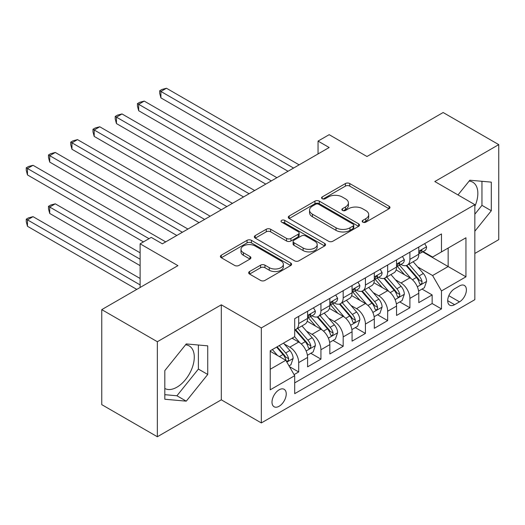 <?xml version="1.0" encoding="UTF-8"?>
<svg xmlns="http://www.w3.org/2000/svg" width="525" height="525" viewBox="0 0 525 525"><rect width="100%" height="100%" fill="white"/><g stroke="black" fill="none" stroke-linecap="round" stroke-linejoin="round"><path stroke-width="0.79" d="M362.814 222.154A2.159 1.247 0 0 0 365.866 222.154L389.064 208.76A3.084 1.785 0 0 0 389.97 207.5A3.084 1.785 0 0 0 389.064 206.24L349.768 183.553A3.084 1.785 0 0 0 345.404 183.553L322.206 196.947A2.159 1.247 0 0 0 321.576 197.827A2.159 1.247 0 0 0 322.206 198.713A2.159 1.247 0 0 0 325.264 198.713L328.263 196.98A9.877 5.703 0 0 1 342.234 196.98L345.509 198.87A9.877 5.703 0 0 1 348.403 202.899A9.877 5.703 0 0 1 345.509 206.935L342.51 208.668A2.159 1.247 0 0 0 341.873 209.547A2.159 1.247 0 0 0 342.51 210.433A2.159 1.247 0 0 0 345.568 210.433L348.567 208.701A9.877 5.703 0 0 1 362.539 208.701L365.813 210.591A9.877 5.703 0 0 1 368.708 214.62A9.877 5.703 0 0 1 365.813 218.656L362.814 220.388A2.159 1.247 0 0 0 362.178 221.268A2.159 1.247 0 0 0 362.814 222.154L362.814 220.388M164.811 388.48A24.531 14.162 120 0 0 176.932 387.181A24.531 14.162 120 0 0 192.957 365.564A24.531 14.162 120 0 0 189.197 345.903A24.531 14.162 120 0 0 185.574 344.794M279.123 406.252A10.067 5.808 120 0 0 285.698 397.379A10.067 5.808 120 0 0 284.156 389.314A10.067 5.808 120 0 0 279.123 389.812A10.067 5.808 120 0 0 272.547 398.685A10.067 5.808 120 0 0 274.089 406.75A10.067 5.808 120 0 0 279.123 406.252M469.14 181.079A24.531 14.162 -60 0 1 472.762 182.188A24.531 14.162 -60 0 1 474.843 206.417M249.565 271.53A3.084 1.785 0 0 0 248.66 272.79A3.084 1.785 0 0 0 249.565 274.05L260.59 280.416A3.084 1.785 0 0 0 264.954 280.416L290.719 265.538A3.084 1.785 0 0 0 291.618 264.278A3.084 1.785 0 0 0 290.719 263.018L251.423 240.332A3.084 1.785 0 0 0 247.052 240.332L221.294 255.209A3.084 1.785 0 0 0 220.388 256.469A3.084 1.785 0 0 0 221.294 257.729L234.609 265.414A3.084 1.785 0 0 0 238.98 265.414L250.005 259.048A3.084 1.785 0 0 0 250.904 257.788A3.084 1.785 0 0 0 250.005 256.528L243.397 252.715A8.256 4.771 0 0 1 240.982 249.349A8.256 4.771 0 0 1 246.081 244.939A8.256 4.771 0 0 1 255.078 245.976L280.947 260.912A8.256 4.771 0 0 1 283.369 264.278A8.256 4.771 0 0 1 278.27 268.688A8.256 4.771 0 0 1 269.266 267.652L264.954 265.164A3.084 1.785 0 0 0 260.59 265.164L249.565 271.53L249.565 274.05M474.843 253.45L498.75 239.643L498.75 144.624L443.146 112.521L366.975 156.502L329.168 134.676L318.045 141.094L329.168 147.512L162.363 243.817L151.239 237.398L140.123 243.817L140.123 287.477M157.356 341.723L157.356 436.748L221.301 399.827L221.301 304.808L157.356 341.723L101.758 309.625L177.929 265.643L140.123 243.817M221.301 304.808L261.332 327.922L474.843 204.652L474.843 299.677L261.332 422.94L261.332 327.922M498.75 144.624L434.812 181.538L474.843 204.652M328.486 241.218A3.084 1.785 0 0 0 332.85 241.218L358.608 226.347A3.084 1.785 0 0 0 359.513 225.081A3.084 1.785 0 0 0 358.608 223.821L319.312 201.134A3.084 1.785 0 0 0 314.947 201.134L289.19 216.011A3.084 1.785 0 0 0 288.284 217.271A3.084 1.785 0 0 0 289.19 218.531L328.486 241.218M282.522 222.62A2.159 1.247 0 0 1 284.714 222.928L284.714 220.356L324.66 243.423A3.084 1.785 0 0 1 325.566 244.683A3.084 1.785 0 0 1 324.66 245.943L298.902 260.813A3.084 1.785 0 0 1 294.538 260.813L255.242 238.127L255.242 235.607A3.084 1.785 0 0 0 254.336 236.867A3.084 1.785 0 0 0 255.242 238.127M255.242 235.607L266.267 229.241A3.084 1.785 0 0 1 270.631 229.241L286.571 238.442A3.084 1.785 0 0 0 290.935 238.442L298.246 234.222A3.084 1.785 0 0 0 299.152 232.962A3.084 1.785 0 0 0 298.246 231.702L281.656 222.121A2.159 1.247 0 0 1 281.026 221.242A2.159 1.247 0 0 1 282.358 220.087A2.159 1.247 0 0 1 284.714 220.356M157.356 436.748L101.758 404.644L101.758 309.625M294.079 374.627L298.699 371.962L289.465 366.634M284.215 343.96L289.8 347.183A12.58 7.265 60 0 1 298.699 362.591L307.591 357.453L307.591 366.831L320.939 359.126L310.82 353.279M306.456 331.118L312.04 334.34A12.58 7.265 60 0 1 320.939 349.748L329.831 344.617L329.831 353.988L343.179 346.283L333.06 340.443M328.696 318.275L334.281 321.503A12.58 7.265 60 0 1 343.179 336.912L352.072 331.774L352.072 341.145L365.42 333.441L355.3 327.6M350.936 305.438L356.521 308.661A12.58 7.265 60 0 1 365.42 324.069L374.312 318.931L374.312 328.309L387.66 320.604L377.541 314.764M373.177 292.596L378.761 295.818A12.58 7.265 60 0 1 387.66 311.227L396.552 306.095L396.552 315.466L409.9 307.762L409.9 298.39A12.58 7.265 -120 0 0 401.002 282.982L395.417 279.759M399.781 301.921L409.9 307.762M307.591 357.453A12.58 7.265 -120 0 0 298.699 342.044L292.025 338.192M329.831 344.617A12.58 7.265 -120 0 0 320.939 329.208L307.184 321.267M352.072 331.774A12.58 7.265 -120 0 0 343.179 316.365L329.424 308.424M374.312 318.931A12.58 7.265 -120 0 0 365.42 303.522L351.665 295.582M396.552 306.095A12.58 7.265 -120 0 0 387.66 290.686L373.905 282.745M459.493 285.935L454.604 288.757A9.752 5.631 120 0 0 448.232 297.353A9.752 5.631 120 0 0 449.728 305.163A9.752 5.631 120 0 0 454.604 304.684L459.493 301.855A9.752 5.631 120 0 0 465.865 293.265A9.752 5.631 120 0 0 464.369 285.449A9.752 5.631 120 0 0 459.493 285.935M270.231 369.265L285.797 360.281L294.696 375.69L294.696 393.665L441.479 308.917L441.479 290.942L432.587 275.533L417.657 266.917M294.696 375.69L270.231 389.812L270.231 350.779L294.696 336.656L294.696 318.675L441.479 233.927L441.479 251.908L465.944 237.779L465.944 276.819L441.479 290.942M311.922 315.787L312.04 315.853A12.58 7.265 60 0 0 318.334 316.477L327.226 311.338A12.58 7.265 -120 0 0 329.831 305.576L329.831 298.39M334.162 302.945L334.281 303.01A12.58 7.265 60 0 0 340.574 303.634L349.466 298.495A12.58 7.265 -120 0 0 352.072 292.74L352.072 285.548M356.403 290.102L356.521 290.174A12.58 7.265 60 0 0 362.814 290.791L371.707 285.659A12.58 7.265 -120 0 0 374.312 279.897L374.312 272.705M378.643 277.266L378.761 277.331A12.58 7.265 60 0 0 385.055 277.955L393.947 272.816A12.58 7.265 -120 0 0 396.552 267.061L396.552 259.868M294.696 382.883L432.141 303.529L432.141 294.925L418.792 302.63L418.792 293.252A12.58 7.265 -120 0 0 409.9 277.843L396.145 269.902M400.883 264.423L401.002 264.488A12.58 7.265 -120 0 0 407.295 265.112A12.58 7.265 -120 0 0 409.9 259.357L409.9 252.164M407.295 265.112L416.187 259.98A12.58 7.265 -120 0 0 418.792 254.218L418.792 247.026M298.699 316.365L298.699 323.558A12.58 7.265 60 0 1 296.093 329.313A12.58 7.265 60 0 1 294.696 329.825M296.093 329.313L304.986 324.181A12.58 7.265 -120 0 0 307.591 318.419L307.591 311.227M320.939 303.522L320.939 310.715A12.58 7.265 60 0 1 318.334 316.477M343.179 290.686L343.179 297.872A12.58 7.265 60 0 1 340.574 303.634M365.42 277.843L365.42 285.036A12.58 7.265 60 0 1 362.814 290.791M387.66 265L387.66 272.193A12.58 7.265 60 0 1 385.055 277.955M387.66 311.227L387.66 320.604M365.42 324.069L365.42 333.441M343.179 336.912L343.179 346.283M320.939 349.748L320.939 359.126M298.699 362.591L298.699 371.962M285.797 360.281L270.231 351.291M432.587 275.533L448.153 266.543L448.153 248.056L465.944 237.779M422.684 251.843L465.944 276.819M423.124 251.58L432.587 257.04L441.479 251.908M221.301 399.827L261.332 422.94M318.045 141.094L318.045 153.93M422.021 289.078L432.141 294.925M432.141 303.529L441.479 308.917M474.843 231.217L491.302 210.742L491.302 182.129L469.836 180.213L458.003 194.933M164.811 399.243L186.27 401.159L207.736 374.463L207.736 345.844L186.27 343.928L164.811 370.624L164.811 399.243M474.843 214.207L481.957 205.354L481.957 181.296M481.957 205.354L491.302 210.742M164.811 394.682L176.932 395.765L198.391 369.068L198.391 345.01M198.391 369.068L207.736 374.463M176.932 395.765L186.27 401.159M363.674 222.456L365.813 221.222A9.877 5.703 0 0 0 368.708 217.192L368.708 214.62M348.403 202.899L348.403 205.472A9.877 5.703 0 0 1 345.509 209.501L343.37 210.735M389.025 208.786L349.768 186.119A3.084 1.785 0 0 0 345.404 186.119L323.072 199.014M358.568 226.367L319.312 203.707A3.084 1.785 0 0 0 314.947 203.707L289.229 218.551M353.154 225.967A2.159 1.247 0 0 0 353.784 225.081A2.159 1.247 0 0 0 353.154 224.201L318.662 204.291A2.159 1.247 0 0 0 315.604 204.291L312.441 206.115A9.877 5.703 0 0 0 309.547 210.151A9.877 5.703 0 0 0 312.441 214.18L336.013 227.791A9.877 5.703 0 0 0 349.985 227.791L353.154 225.967L353.154 228.532A2.159 1.247 0 0 0 353.784 227.653L353.784 225.081M309.547 210.151L309.547 212.717A9.877 5.703 0 0 0 312.441 216.746L312.441 214.18M353.154 228.532L349.985 230.363A9.877 5.703 0 0 1 336.013 230.363L312.441 216.746M255.281 238.153L266.267 231.814L266.267 229.241M299.152 232.962L299.152 235.528A3.084 1.785 0 0 1 298.246 236.788L290.935 241.014A3.084 1.785 0 0 1 286.571 241.014L270.631 231.814A3.084 1.785 0 0 0 266.267 231.814M284.714 222.928L324.621 245.969M303.102 247.99A8.256 4.771 0 0 0 312.106 249.027A8.256 4.771 0 0 0 317.205 244.617A8.256 4.771 0 0 0 314.783 241.251L305.668 235.988A3.084 1.785 0 0 0 301.304 235.988L293.993 240.207A3.084 1.785 0 0 0 293.088 241.467A3.084 1.785 0 0 0 293.993 242.727L303.102 247.99L303.102 250.556A8.256 4.771 0 0 0 312.106 251.593A8.256 4.771 0 0 0 317.205 247.19L317.205 244.617M293.088 241.467L293.088 244.04A3.084 1.785 0 0 0 293.993 245.3L293.993 242.727M303.102 250.556L293.993 245.3M283.369 264.278L283.369 266.851A8.256 4.771 0 0 1 278.27 271.254A8.256 4.771 0 0 1 269.266 270.224L264.954 267.73A3.084 1.785 0 0 0 260.59 267.73L249.605 274.07M240.982 249.349L240.982 251.915A8.256 4.771 0 0 0 243.397 255.288L243.397 252.715M249.959 259.074L243.397 255.288M290.673 265.565L251.423 242.904A3.084 1.785 0 0 0 247.052 242.904L221.333 257.749M418.609 291.047L424.358 287.733L426.576 281.308A8.334 4.81 -120 0 0 423.334 273.486L413.168 261.719M411.134 278.657L399.518 265.21M404.526 274.739L397.786 266.936A19.97 11.53 -120 0 0 397.169 266.241M160.919 149.244L243.541 196.947L116.438 123.565L116.438 117.147L121.997 113.938L254.658 190.529M406.16 265.565L416.437 277.463A8.334 4.81 60 0 1 419.409 283.205L420.013 284.196L421.142 284.038L421.897 283.119L422.08 281.669A8.334 4.81 -120 0 0 419.108 275.927L408.942 264.16M406.763 265.368L417.808 278.158A4.246 2.454 60 0 1 418.878 279.818L422.08 281.669M424.692 243.626L426.576 246.901A8.334 4.81 60 0 1 424.856 250.582L420.63 253.024A8.334 4.81 -120 0 0 422.08 251.107L421.903 250.366L420.86 250.576L419.409 252.643A8.334 4.81 60 0 1 418.792 253.831M293.58 168.059L160.919 91.462L166.477 88.252L299.138 164.85M419.075 253.418L419.108 253.418A8.334 4.81 -120 0 0 420.63 253.024M288.022 171.268L160.919 97.886L160.919 91.462L159.692 90.759L161.917 89.473L166.477 88.252M160.919 97.886L159.692 93.325L159.692 90.759M396.368 303.89L402.117 300.569L404.335 294.151A8.334 4.81 -120 0 0 401.093 286.328L390.928 274.562M388.894 291.5L377.278 278.053M382.285 287.582L375.546 279.779A19.97 11.53 -120 0 0 374.929 279.083M138.679 162.087L221.301 209.79L94.192 136.408L94.192 129.983L99.757 126.774L232.418 203.372M383.919 278.408L394.196 290.305A8.334 4.81 60 0 1 397.169 296.048L397.773 297.038L398.902 296.874L399.656 295.962L399.84 294.505A8.334 4.81 -120 0 0 396.867 288.763L386.702 276.997M384.523 278.211L395.568 291.001A4.246 2.454 60 0 1 396.637 292.661L399.84 294.505M374.128 316.733L379.877 313.412L382.095 306.994A8.334 4.81 -120 0 0 378.853 299.165L368.688 287.398M366.653 304.336L355.038 290.889M360.045 300.425L353.305 292.622A19.97 11.53 -120 0 0 352.688 291.926M116.432 174.93L199.06 222.633L71.951 149.244L71.951 142.826L77.516 139.617L210.177 216.208M361.679 291.244L371.956 303.148A8.334 4.81 60 0 1 374.929 308.89L375.533 309.875L376.661 309.717L377.416 308.798L377.6 307.348A8.334 4.81 -120 0 0 374.627 301.606L364.462 289.839M362.283 291.053L373.327 303.837A4.246 2.454 60 0 1 374.397 305.498L377.6 307.348M351.888 329.569L357.637 326.255L359.855 319.83A8.334 4.81 -120 0 0 356.613 312.007L346.447 300.241M344.413 317.179L332.798 303.732M337.805 313.261L331.065 305.458A19.97 11.53 -120 0 0 330.442 304.762M94.192 187.766L176.82 235.469L49.711 162.087L49.711 155.669L55.276 152.46L187.937 229.051M339.439 304.087L349.716 315.984A8.334 4.81 60 0 1 352.688 321.727L353.292 322.717L354.421 322.56L355.176 321.641L355.359 320.184A8.334 4.81 -120 0 0 352.387 314.449L342.221 302.682M340.042 303.89L351.087 316.68A4.246 2.454 60 0 1 352.157 318.34L355.359 320.184M329.647 342.412L335.396 339.091L337.614 332.673A8.334 4.81 -120 0 0 334.373 324.844L324.207 313.084M322.173 330.022L310.557 316.575M315.564 326.104L308.825 318.301A19.97 11.53 -120 0 0 308.201 317.605M71.951 200.609L143.456 241.894L27.471 174.93L27.471 168.505L33.036 165.296L165.697 241.887M317.198 316.929L327.475 328.827A8.334 4.81 60 0 1 330.448 334.569L331.052 335.554L332.181 335.396L332.935 334.484L333.119 333.027A8.334 4.81 -120 0 0 330.146 327.285L319.981 315.518M317.802 316.733L328.847 329.516A4.246 2.454 60 0 1 329.917 331.183L333.119 333.027M402.445 256.463L404.335 259.737A8.334 4.81 60 0 1 402.616 263.425L398.39 265.867A8.334 4.81 -120 0 0 399.84 263.944L399.663 263.209L398.619 263.412L397.169 265.486A8.334 4.81 60 0 1 396.552 266.674M271.34 180.895L138.679 104.304L144.237 101.095L276.898 177.686M396.834 266.254L396.867 266.254A8.334 4.81 -120 0 0 398.39 265.867M265.781 184.111L138.679 110.722L138.679 104.304L137.452 103.596L139.676 102.316L144.237 101.095M138.679 110.722L137.452 106.168L137.452 103.596M380.205 269.305L382.095 272.58A8.334 4.81 60 0 1 380.369 276.268L376.149 278.709A8.334 4.81 -120 0 0 377.6 276.787L377.423 276.045L376.379 276.255L374.929 278.329A8.334 4.81 60 0 1 374.312 279.51M249.099 193.738L115.211 116.438L117.436 115.152L121.997 113.938M374.594 279.097L374.627 279.097A8.334 4.81 -120 0 0 376.149 278.709M116.438 123.565L115.211 119.004L115.211 116.438M357.965 282.148L359.855 285.416A8.334 4.81 60 0 1 358.129 289.104L353.909 291.546A8.334 4.81 -120 0 0 355.359 289.629L355.182 288.888L354.139 289.098L352.688 291.165A8.334 4.81 60 0 1 352.072 292.353M226.859 206.581L92.971 129.281L95.196 127.995L99.757 126.774M352.354 291.939L352.387 291.939A8.334 4.81 -120 0 0 353.909 291.546M94.192 136.408L92.971 131.847L92.971 129.281M335.724 294.984L337.614 298.259A8.334 4.81 60 0 1 335.888 301.947L331.662 304.388A8.334 4.81 -120 0 0 333.119 302.466L332.942 301.731L331.898 301.934L330.448 304.008A8.334 4.81 60 0 1 329.831 305.196M204.619 219.417L70.731 142.118L72.955 140.838L77.516 139.617M330.113 304.776L330.146 304.776A8.334 4.81 -120 0 0 331.662 304.388M71.951 149.244L70.731 144.69L70.731 142.118M307.407 355.254L313.156 351.934L315.374 345.516A8.334 4.81 -120 0 0 312.132 337.687L301.967 325.92M299.933 342.858L294.61 336.702M293.324 338.947L292.458 337.942M140.123 252.807L55.276 203.818L49.711 207.027L49.711 213.452L140.123 265.643M294.958 329.766L305.235 341.67A8.334 4.81 60 0 1 308.208 347.412L308.812 348.397L309.94 348.239L310.695 347.32L310.879 345.87A8.334 4.81 -120 0 0 307.906 340.128L297.741 328.361M295.562 329.575L306.607 342.359A4.246 2.454 60 0 1 307.676 344.019L310.879 345.87M49.711 213.452L48.49 208.891L48.49 206.325L140.123 259.225M48.49 206.325L50.715 205.039L55.276 203.818M313.484 307.827L315.374 311.102A8.334 4.81 60 0 1 313.648 314.79L309.422 317.225A8.334 4.81 -120 0 0 310.879 315.308L310.702 314.567L309.658 314.777L308.208 316.851A8.334 4.81 60 0 1 307.591 318.032M182.378 232.26L48.49 154.96L50.715 153.674L55.276 152.46M307.873 317.618L307.906 317.618A8.334 4.81 -120 0 0 309.422 317.225M49.711 162.087L48.49 157.526L48.49 154.96M289.019 365.866L290.909 364.777L293.134 358.352A8.334 4.81 -120 0 0 289.892 350.529L283.493 343.12M277.522 355.504L272.37 349.538M271.084 351.783L270.231 350.798M140.123 278.486L33.036 216.661L27.471 219.87L27.471 226.288L136.782 289.4M276.596 347.104L282.995 354.506A8.334 4.81 60 0 1 285.967 360.248L286.571 361.239L287.7 361.082L288.455 360.163L288.638 358.706A8.334 4.81 -120 0 0 285.666 352.964L279.267 345.562M277.115 346.802L284.366 355.202A4.246 2.454 60 0 1 285.436 356.862L288.638 358.706M27.471 226.288L26.25 221.734L26.25 219.161L140.123 284.904M26.25 219.161L28.475 217.882L33.036 216.661M149.015 238.678L26.25 167.803L28.475 166.517L33.036 165.296M27.471 174.93L26.25 170.369L26.25 167.803M289.8 347.183L298.699 342.044M312.04 334.34L320.939 329.208M334.281 321.503L343.179 316.365M356.521 308.661L365.42 303.522M378.761 295.818L387.66 290.686M401.002 282.982L409.9 277.843M409.9 259.357L418.792 254.218M298.699 323.558L307.591 318.419M320.939 310.715L329.831 305.576M343.179 297.872L352.072 292.74M365.42 285.036L374.312 279.897M387.66 272.193L396.552 267.061M409.9 298.39L418.792 293.252M448.829 295.7L459.493 301.855M447.707 300.7L454.604 304.684M365.813 221.222L365.813 218.656M342.51 210.433L342.51 208.668M345.509 209.501L345.509 206.935M322.206 198.713L322.206 196.947M345.404 186.119L345.404 183.553M349.768 186.119L349.768 183.553M389.064 208.76L389.064 206.24M289.19 218.531L289.19 216.011M314.947 203.707L314.947 201.134M319.312 203.707L319.312 201.134M358.608 226.347L358.608 223.821M336.013 230.363L336.013 227.791M349.985 230.363L349.985 227.791M270.631 231.814L270.631 229.241M286.571 241.014L286.571 238.442M290.935 241.014L290.935 238.442M298.246 236.788L298.246 234.222M324.66 245.943L324.66 243.423M260.59 267.73L260.59 265.164M264.954 267.73L264.954 265.164M269.266 270.224L269.266 267.652M250.005 259.048L250.005 256.528M221.294 257.729L221.294 255.209M247.052 242.904L247.052 240.332M251.423 242.904L251.423 240.332M290.719 265.538L290.719 263.018M417.336 286.775L426.523 281.472M419.108 275.927L423.334 273.486M412.46 279.759L416.437 277.463M426.523 246.802L418.792 251.265M421.004 250.484L422.08 251.107M395.095 299.618L404.283 294.315M396.867 288.763L401.093 286.328M390.219 292.602L394.196 290.305M372.855 312.454L382.042 307.151M374.627 301.606L378.853 299.165M367.979 305.438L371.956 303.148M350.615 325.297L359.802 319.994M352.387 314.449L356.613 312.007M345.739 318.281L349.716 315.984M328.374 338.139L337.562 332.837M330.146 327.285L334.373 324.844M323.498 331.124L327.475 328.827M404.283 259.645L396.552 264.108M398.764 263.327L399.84 263.944M382.042 272.482L374.312 276.944M376.523 276.163L377.6 276.787M359.802 285.324L352.072 289.787M354.283 289.006L355.359 289.629M337.562 298.167L329.831 302.623M332.043 301.849L333.119 302.466M306.134 350.976L315.322 345.673M307.906 340.128L312.132 337.687M301.258 343.96L305.235 341.67M315.322 311.003L307.591 315.466M309.803 314.685L310.879 315.308M286.853 362.112L293.081 358.516M285.666 352.964L289.892 350.529M279.398 356.587L282.995 354.506"/></g></svg>
